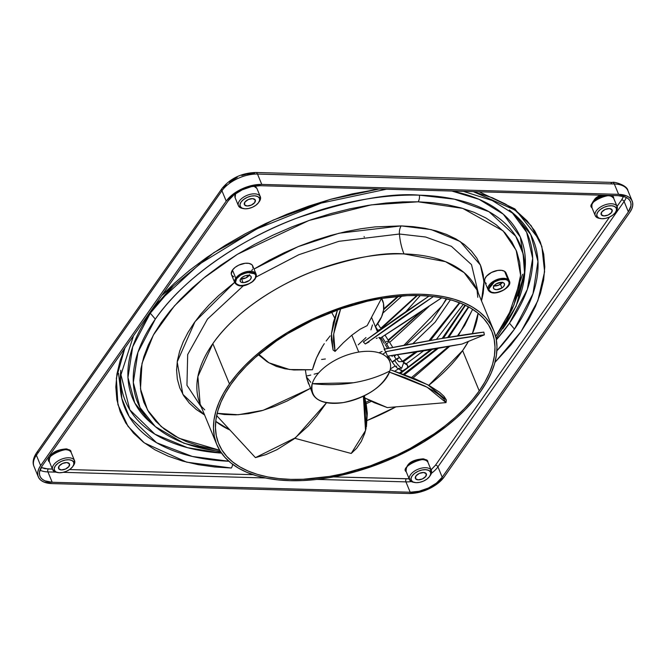<?xml version="1.0" encoding="UTF-8"?>
<svg xmlns="http://www.w3.org/2000/svg" width="666" height="666" viewBox="0 0 666 666"><rect width="100%" height="100%" fill="white"/><g stroke="black" fill="none" stroke-linecap="round" stroke-linejoin="round"><path stroke-width="1" d="M256.568 187.879A2.231 1.881 152.2 0 1 256.868 188.353L257.001 188.644A11.838 6.31 157.6 0 0 256.868 188.353A11.838 6.31 157.6 0 0 253.871 186.172L256.868 188.353A2.231 1.881 -27.8 0 0 256.568 187.879M258.666 202.456A10.448 5.569 -22.4 0 1 243.664 208.641A10.448 5.569 -22.4 0 1 240.284 206.543L242.016 208.108L244.93 208.799L248.585 208.491L252.439 207.251L255.886 205.253L258.416 202.805L259.64 200.283L259.365 198.068L257.642 196.503L254.728 195.821L251.065 196.12L247.219 197.369L243.764 199.367L241.234 201.806L240.018 204.329L240.284 206.543L238.57 206.019L240.284 206.543A10.448 5.569 -22.4 0 1 247.219 197.369A10.448 5.569 -22.4 0 1 259.365 198.068A10.448 5.569 -22.4 0 1 258.666 202.456L259.399 201.39A11.838 6.31 157.6 0 0 260.19 196.412L256.868 188.353L260.19 196.412A11.838 6.31 157.6 0 0 246.42 195.621A11.838 6.31 157.6 0 0 238.57 206.019A11.838 6.31 -22.4 0 1 238.428 205.727A11.838 6.31 -22.4 0 1 246.695 195.496A11.838 6.31 -22.4 0 1 260.19 196.412L259.365 198.068L260.19 196.412A11.838 6.31 -22.4 0 1 260.323 196.703A11.838 6.31 -22.4 0 1 258.991 201.94M235.631 193.631A11.838 6.31 157.6 0 0 235.106 197.669L235.631 193.631M244.422 204.712L244.422 204.712A5.919 3.155 -22.4 0 1 244.355 204.562A5.919 3.155 -22.4 0 1 248.485 199.45A5.919 3.155 -22.4 0 1 255.236 199.908A5.919 3.155 -22.4 0 1 255.303 200.05A5.919 3.155 -22.4 0 1 251.165 205.17A5.919 3.155 -22.4 0 1 244.422 204.712L244.963 202.023L248.351 199.509L252.605 198.626L255.236 199.908L254.695 202.589L251.307 205.103L247.053 205.985L244.422 204.712M243.065 208.5A11.838 6.31 -22.4 0 1 238.57 206.019A11.838 6.31 157.6 0 0 242.391 208.4L243.664 208.641M257.109 188.944A11.838 6.31 157.6 0 0 257.001 188.644L254.67 186.047M613.935 198.868A11.838 6.31 157.6 0 0 613.827 198.568L613.627 198.143A2.231 1.881 152.2 0 1 613.686 198.277L613.827 198.568A11.838 6.31 157.6 0 0 613.686 198.277A11.838 6.31 157.6 0 0 600.199 197.361A11.838 6.31 157.6 0 0 591.932 207.592L592.066 207.884C584.715 202.939 614.019 189.927 613.686 198.277A2.231 1.881 -27.8 0 0 613.386 197.802M615.492 212.387A10.448 5.569 -22.4 0 1 600.482 218.565A10.448 5.569 -22.4 0 1 597.111 216.467L598.834 218.04L601.748 218.723L605.411 218.415L609.257 217.174L612.712 215.176L615.242 212.729L616.466 210.206L616.192 208L614.468 206.427L611.555 205.744L607.892 206.052L604.045 207.293L600.59 209.291L598.06 211.738L596.836 214.261L597.111 216.467L595.387 215.942L597.111 216.467A10.448 5.569 -22.4 0 1 604.045 207.293A10.448 5.569 -22.4 0 1 616.192 208A10.448 5.569 -22.4 0 1 615.492 212.387L616.216 211.313A11.838 6.31 157.6 0 0 617.016 206.343L613.686 198.277L617.016 206.343A11.838 6.31 157.6 0 0 603.246 205.544A11.838 6.31 157.6 0 0 595.387 215.942A11.838 6.31 -22.4 0 1 595.254 215.659A11.838 6.31 -22.4 0 1 603.521 205.428A11.838 6.31 -22.4 0 1 617.016 206.343L616.192 208L617.016 206.343A11.838 6.31 -22.4 0 1 617.149 206.635A11.838 6.31 -22.4 0 1 615.817 211.863M601.248 214.635L601.248 214.635A5.919 3.155 -22.4 0 1 601.182 214.494A5.919 3.155 -22.4 0 1 605.311 209.374A5.919 3.155 -22.4 0 1 612.054 209.832A5.919 3.155 -22.4 0 1 612.129 209.973A5.919 3.155 -22.4 0 1 607.991 215.093A5.919 3.155 -22.4 0 1 601.248 214.635L601.781 211.954L605.169 209.432L609.432 208.558L612.054 209.832L611.521 212.512L608.133 215.035L603.871 215.909L601.248 214.635M593.955 200.441L596.636 197.436L601.115 195.188A8.433 4.496 157.6 0 0 594.03 200.291M594.255 200.882L596.694 198.543L601.398 196.154M603.155 195.679L604.953 195.396M606.668 195.363L608.191 195.588M599.891 218.431A11.838 6.31 -22.4 0 1 595.387 215.942A11.838 6.31 157.6 0 0 599.217 218.323L600.482 218.565M70.779 451.814A2.231 1.881 152.2 0 1 71.079 452.289L71.22 452.572A11.838 6.31 157.6 0 0 71.079 452.289A11.838 6.31 157.6 0 0 57.584 451.365A11.838 6.31 157.6 0 0 49.326 461.596L49.459 461.888C42.108 456.951 71.412 443.931 71.079 452.289A2.231 1.881 -27.8 0 0 70.779 451.814M72.885 466.391A10.448 5.569 -22.4 0 1 57.875 472.577A10.448 5.569 -22.4 0 1 54.504 470.479L56.227 472.044L59.141 472.727L62.804 472.427L66.65 471.178L70.105 469.18L72.636 466.741L73.851 464.219L73.585 462.004L71.861 460.439L68.948 459.748L65.285 460.056L61.43 461.305L57.984 463.303L55.453 465.742L54.229 468.265L54.504 470.479L52.78 469.955L54.504 470.479A10.448 5.569 -22.4 0 1 61.43 461.305A10.448 5.569 -22.4 0 1 73.585 462.004A10.448 5.569 -22.4 0 1 72.885 466.391L73.61 465.326A11.838 6.31 157.6 0 0 74.409 460.348L71.079 452.289L74.409 460.348A11.838 6.31 157.6 0 0 60.639 459.557A11.838 6.31 157.6 0 0 52.78 469.955A11.838 6.31 -22.4 0 1 52.647 469.663A11.838 6.31 -22.4 0 1 60.914 459.432A11.838 6.31 -22.4 0 1 74.409 460.348L73.585 462.004L74.409 460.348A11.838 6.31 -22.4 0 1 74.542 460.639A11.838 6.31 -22.4 0 1 73.21 465.875M58.641 468.639L58.641 468.639A5.919 3.155 -22.4 0 1 58.566 468.498A5.919 3.155 -22.4 0 1 62.704 463.378A5.919 3.155 -22.4 0 1 69.447 463.844A5.919 3.155 -22.4 0 1 69.514 463.986A5.919 3.155 -22.4 0 1 65.385 469.097A5.919 3.155 -22.4 0 1 58.641 468.639L59.174 465.959L62.562 463.444L66.816 462.562L69.447 463.844L68.914 466.525L65.518 469.039L61.264 469.921L58.641 468.639M51.648 454.886L54.088 452.555L58.791 450.166M60.548 449.683L62.346 449.408M64.061 449.375L65.584 449.592M57.284 472.435A11.838 6.31 -22.4 0 1 52.78 469.955A11.838 6.31 157.6 0 0 56.61 472.327L57.875 472.577M71.329 452.88A11.838 6.31 157.6 0 0 71.22 452.572L71.021 452.147C68.948 449.725 67.174 448.668 65.684 448.959C54.462 449.991 49.001 454.204 49.326 461.596L52.647 469.663M427.605 461.738A2.231 1.881 152.2 0 1 427.905 462.212L428.038 462.504A11.838 6.31 157.6 0 0 427.905 462.212A11.838 6.31 157.6 0 0 414.41 461.297A11.838 6.31 157.6 0 0 406.143 471.528L409.473 479.587A11.838 6.31 -22.4 0 1 417.74 469.363A11.838 6.31 -22.4 0 1 431.227 470.279L427.905 462.212A2.231 1.881 -27.8 0 0 427.605 461.738M429.703 476.315L430.436 475.249A11.838 6.31 157.6 0 0 431.227 470.279L430.403 471.928A10.448 5.569 -22.4 0 1 429.703 476.315A10.448 5.569 -22.4 0 1 414.702 482.5A10.448 5.569 -22.4 0 1 411.33 480.402L413.053 481.976L415.967 482.659L419.63 482.351L423.476 481.11L426.931 479.112L429.453 476.665L430.677 474.142L430.403 471.928L428.679 470.363L425.765 469.68L422.111 469.98L418.256 471.228L414.81 473.226L412.279 475.674L411.055 478.188L411.33 480.402L409.607 479.878L411.33 480.402A10.448 5.569 -22.4 0 1 418.256 471.228A10.448 5.569 -22.4 0 1 430.403 471.928L431.227 470.279A11.838 6.31 157.6 0 0 417.457 469.48A11.838 6.31 157.6 0 0 409.607 479.878A11.838 6.31 -22.4 0 1 409.473 479.587M415.459 478.571L415.459 478.571A5.919 3.155 -22.4 0 1 415.393 478.421A5.919 3.155 -22.4 0 1 419.53 473.31A5.919 3.155 -22.4 0 1 426.273 473.767A5.919 3.155 -22.4 0 1 426.34 473.909A5.919 3.155 -22.4 0 1 422.211 479.029A5.919 3.155 -22.4 0 1 415.459 478.571L416 475.89L419.389 473.368L423.643 472.494L426.273 473.767L425.732 476.448L422.344 478.971L418.09 479.845L415.459 478.571M408.474 464.81L410.914 462.479L415.609 460.089M417.374 459.607L419.172 459.332M420.887 459.299L422.411 459.523M414.102 482.367A11.838 6.31 -22.4 0 1 409.607 479.878A11.838 6.31 157.6 0 0 413.428 482.259L414.702 482.5M406.285 471.819C398.926 466.874 428.238 453.854 427.905 462.212L431.227 470.279A11.838 6.31 -22.4 0 1 431.368 470.562A11.838 6.31 -22.4 0 1 430.028 475.799M428.146 462.803A11.838 6.31 157.6 0 0 428.038 462.504L427.838 462.071C425.774 459.657 423.992 458.591 422.51 458.891C411.28 459.915 405.827 464.127 406.143 471.528M379.096 189.011L329.961 199.492L273.077 220.13L213.869 252.605L161.771 295.504L174.575 283.075L189.793 270.138L206.71 257.492L225.175 245.363L244.93 233.966L265.709 223.501L287.179 214.144L308.991 206.027L330.794 199.259L352.256 193.889L379.087 189.011M124.9 348.052L116.35 378.163L117.932 404.653L128.014 426.34L144.322 442.89L186.688 462.162L231.335 468.023A6.269 3.397 -88.4 0 0 232.634 464.302A6.269 3.397 91.6 0 1 231.335 468.023L214.635 466.974L198.36 464.702L182.8 461.122L168.24 456.168L154.995 449.833L143.34 442.132L133.525 433.141L125.766 422.968L120.188 411.771L116.875 399.725L115.809 387.054L116.941 373.976L120.121 360.697L125.175 347.436M228.879 461.255L192.274 456.451L156.635 442.757L129.237 416.666L121.803 398.368L120.28 376.79A220.796 117.674 -22.4 0 0 228.879 461.255M150.358 422.336A209.973 111.913 157.6 0 1 150.291 313.195L155.311 319.114A206.876 110.256 -22.4 0 1 419.397 195.171A6.269 3.397 91.6 0 1 418.115 201.806L462.728 208.375L503.121 230.886L516.175 250.291L520.612 275.308L514.044 304.795L495.671 336.48L506.376 320.413L512.329 308.824L516.816 297.053L519.638 285.273L520.637 273.659L519.696 262.412L516.749 251.731L511.804 241.791L504.911 232.759L496.203 224.783L485.864 217.949L474.109 212.321L461.188 207.934L447.377 204.753L432.933 202.739L418.115 201.806L402.58 201.89L385.922 203.038L368.256 205.344L349.783 208.866L330.736 213.636L311.388 219.638L292.033 226.84L272.977 235.148L254.537 244.439L237.004 254.554L220.621 265.318L205.603 276.532L192.099 288.02L180.22 299.583L169.996 311.047L161.422 322.277L154.212 333.541L148.26 345.138L143.773 356.901L140.951 368.681L139.952 380.294L140.892 391.541L143.839 402.222L148.784 412.162L155.678 421.195L164.377 429.17L174.725 436.005L186.48 441.633L199.4 446.02L219.647 450.249L178.946 438.245L161.139 426.506L147.552 410.098L140.484 388.861L142.016 363.361L153.38 335.015L174.4 305.902L203.363 278.338L237.462 254.27L309.024 220.454L371.212 204.887L418.115 201.806A6.269 3.397 -88.4 0 0 419.397 195.171C390.401 192.616 349.633 200.233 297.086 218.032C245.904 236.755 185.29 275.383 155.311 319.114L150.291 313.195A209.973 111.913 157.6 0 1 173.51 285.822L150.291 313.195L132.701 346.803L127.964 377.522L134.798 403.038L150.358 422.336L155.369 426.648A206.876 110.256 -22.4 0 1 155.311 319.114L137.97 352.231L133.308 382.5L140.043 407.634L155.369 426.648L183.849 443.223L220.812 452.089M221.52 453.113L187.546 447.694L154.928 434.199L129.837 409.848L120.613 373.501A217.69 116.026 157.6 0 0 221.52 453.113M539.443 239.818L514.918 208.933L479.17 191.791M204.595 414.985L182.85 394.322L177.198 361.921L195.013 321.645L234.632 282.342L218.698 295.513L209.099 304.853L200.841 314.119L193.923 323.185L188.095 332.284L183.292 341.641L179.67 351.14L177.389 360.656L176.582 370.03L177.339 379.112L179.72 387.745L183.716 395.77L189.277 403.063L196.312 409.507L204.662 415.026M477.78 297.302L477.056 290.068L464.169 272.66L445.487 261.663L404.004 253.921A149.75 79.812 157.6 0 0 212.837 343.639L229.454 383.957A149.75 79.812 -22.4 0 1 373.834 298.634A149.75 79.812 -22.4 0 1 493.673 330.394L477.056 290.068A149.75 79.812 157.6 0 0 404.004 253.921A45.971 24.933 91.6 0 1 399.425 234.016A8.358 4.537 91.6 0 1 401.215 225.899L375.216 226.89L360.947 228.754L346.037 231.593L330.652 235.448L315.026 240.293L299.392 246.112L284.007 252.822L269.122 260.323L254.021 269.064L298.01 246.678L339.102 233.217L401.215 225.899A8.358 4.537 -88.4 0 0 399.425 234.016L338.894 241.317L298.801 254.728L256.127 276.998L298.801 254.728L338.894 241.317L399.425 234.016A45.971 24.933 -88.4 0 0 404.004 253.921C383.017 252.064 353.504 257.584 315.468 270.463C278.421 284.016 234.54 311.979 212.837 343.639L197.885 376.59L200.15 404.204L201.54 406.601L204.737 409.848M243.481 285.639L207.476 319.097L187.679 354.562L186.955 385.281L201.39 407.217L186.955 385.281L187.679 354.562L207.476 319.097L243.481 285.639M366.134 403.671L371.403 401.348L366.134 403.671M413.07 377.988L449.583 346.412L413.07 377.988M458.275 335.747L472.677 309.324L458.275 335.747M480.086 264.285L482.009 270.463M462.612 350.591L468.431 341.4A147.661 78.705 157.6 0 1 462.612 350.591L479.237 390.909A147.661 78.705 -22.4 0 1 336.871 475.049A147.661 78.705 -22.4 0 1 218.698 443.731A147.661 78.705 -22.4 0 1 231.21 384.007A147.661 78.705 -22.4 0 1 373.568 299.875A147.661 78.705 -22.4 0 1 491.741 331.185A147.661 78.705 -22.4 0 1 479.237 390.909L462.612 350.591L428.771 385.289A147.661 78.705 157.6 0 0 462.612 350.591M472.361 333.624L478.088 313.228A147.661 78.705 157.6 0 1 472.361 333.624M294.63 438.436L295.205 438.386A147.661 78.705 157.6 0 1 294.63 438.436M367.266 420.446L395.845 406.876A147.661 78.705 157.6 0 1 367.266 420.446M235.789 278.147L234.815 282.792A11.497 6.127 -22.4 0 1 235.789 278.147A11.497 6.127 -22.4 0 1 246.87 271.595A11.497 6.127 -22.4 0 1 256.069 274.034A11.497 6.127 -22.4 0 1 255.095 278.679A0.699 0.45 -144.9 0 1 254.737 279.212C253.022 282.401 248.426 284.557 240.95 285.672C235.306 284.191 233.858 281.868 236.605 278.704A0.699 0.45 -144.9 0 1 235.789 278.147A0.699 0.45 35.1 0 0 236.605 278.704L240.659 275.066L246.711 272.619L250.383 272.236L253.388 272.802L254.579 273.468L255.836 275.491L255.444 277.98L252.364 281.668L248.743 283.882L244.622 285.298L239.385 285.514L236.763 284.44L235.498 282.426L236.605 278.704C238.32 275.516 242.907 273.36 250.383 272.236C256.027 273.718 257.484 276.049 254.737 279.212A0.699 0.45 35.1 0 0 255.078 279.062L256.069 274.034L245.005 272.069L235.789 278.147L232.467 270.08L235.789 278.147M507.908 279.395L495.854 280.028L488.111 289.835A11.497 6.127 -22.4 0 1 494.58 280.644A11.497 6.127 -22.4 0 1 507.908 279.395A11.497 6.127 -22.4 0 1 509.365 281.077L507.908 279.395A0.699 0.549 123.1 0 1 507.584 280.311A0.699 0.549 -56.9 0 0 507.908 279.395L504.587 271.328L507.908 279.395M489.568 291.517A0.699 0.549 -56.9 0 0 490.343 291.7C487.262 290.326 488.303 287.237 493.464 282.426C500.765 278.996 505.469 278.296 507.584 280.311L508.999 282.026L508.941 284.507L507.242 287.237L502.797 290.559L498.851 292.116L494.755 292.724L491.491 292.249L488.927 289.976L489.652 286.122L491.991 283.516L495.129 281.443L501.173 279.445L504.953 279.387L507.584 280.311C510.664 281.676 509.623 284.765 504.453 289.585C497.161 293.007 492.457 293.714 490.343 291.7A0.699 0.549 123.1 0 1 489.568 291.517A11.497 6.127 -22.4 0 1 488.111 289.835L489.743 291.733C495.97 296.487 512.87 286.721 509.365 281.077L506.043 273.01A11.497 6.127 157.6 0 0 504.587 271.328L505.552 272.194L506.293 274.467M337.462 309.99L331.493 333.666L333.067 349.991L335.065 351.415L333.674 334.091L340.667 308.866L335.522 323.809L333.599 334.873L333.458 341.159L335.065 351.415L343.415 342.69L351.806 335.206L360.106 329.204L367.141 325.657L381.501 298.401L367.141 325.657L360.106 329.204L351.806 335.206L358.766 352.073A41.792 22.278 -22.4 0 1 389.685 361.397A41.792 22.278 -22.4 0 1 389.843 370.995A41.792 22.278 157.6 0 0 358.766 352.073A41.792 22.278 157.6 0 0 312.246 383.658A128.854 99.883 17 0 0 353.288 382.775A128.854 99.883 17 0 0 389.843 370.995A41.792 22.278 -22.4 0 1 343.331 402.572C367.349 397.236 382.858 386.705 389.843 370.995C378.763 376.665 366.575 380.594 353.288 382.775L312.246 383.658C309.856 398.618 320.221 404.928 343.331 402.572A41.792 22.278 -22.4 0 1 312.404 393.248A41.792 22.278 -22.4 0 1 312.246 383.658A41.792 22.278 -22.4 0 1 358.766 352.073L351.806 335.206L343.415 342.69L335.065 351.415L333.067 349.991L331.402 339.727L331.51 333.433L333.4 322.336L337.704 309.365M314.161 363.902L312.429 369.747L316.45 358L314.161 363.902M319.247 352.139L316.45 358L322.51 346.428L319.247 352.139M324.3 343.664L322.51 346.428L324.3 343.664M330.17 335.897L326.173 340.984L330.17 335.897M308.591 383.991L306.585 377.805L305.411 370.171L306.585 377.805L312.404 393.248M398.668 296.204L383.624 309.732L398.668 296.204M417.374 295.496L381.035 328.838L417.374 295.496M380.07 329.495L380.586 329.878M446.769 298.859L431.66 320.887L405.81 344.988L431.66 320.887L446.769 298.859M395.346 355.602L394.422 356.277M392.299 356.46L391.874 356.052M388.827 356.776L387.995 357.301L388.827 356.776M422.56 310.722L388.469 340.584L422.56 310.722M387.504 341.25L388.186 341.949M388.253 342.282L387.196 343.773M318.623 372.977L314.127 374.192M310.772 375.05L306.668 376.015M395.246 360.398C391.483 362.604 391.242 362.545 394.522 360.239L396.137 359.207L393.681 355.328L396.137 359.207L394.522 360.239C391.242 362.545 391.483 362.604 395.246 360.398M389.169 348.201L382.068 336.979L389.169 348.201M378.305 331.035L375.507 326.615L378.305 331.035M396.137 359.207C399.908 357.009 400.141 357.068 396.861 359.374C400.141 357.068 399.908 357.009 396.137 359.207C399.908 357.009 400.141 357.068 396.861 359.374A3.48 1.016 56.5 0 0 398.959 361.73L402.58 361.505L407.534 365.334A4.179 3.322 -56.9 0 0 406.476 364.036L402.589 361.496L397.477 354.812M402.189 371.195A4.179 3.322 -56.9 0 1 401.914 371.037L398.027 368.506L401.648 368.273A11.838 3.447 -123.5 0 1 394.522 360.239A11.838 3.447 56.5 0 0 401.648 368.273L398.027 368.498C396.961 368.148 395.005 365.992 392.157 362.038L388.37 356.044M459.873 302.888L430.444 340.443L459.873 302.888M416.991 351.931L403.23 361.921L416.991 351.931M395.837 366.7L396.72 366.142M403.871 363.045L405.428 363.511M465.459 305.311L443.39 338.186L465.459 305.311M432.059 349.483L400.682 373.26L432.059 349.483M593.955 200.374A8.358 4.454 -22.4 0 1 594.463 199.509A8.358 4.454 -22.4 0 1 600.882 195.18L596.395 197.527L593.889 200.524M514.477 329.112A220.796 117.674 -22.4 0 1 496.878 350.799L514.477 329.112L509.457 323.185L514.477 329.112A220.796 117.674 -22.4 0 0 514.41 214.335L530.76 234.632L537.953 261.463L532.975 293.764L514.477 329.112M496.353 339.835A217.69 116.026 157.6 0 0 509.457 323.185L496.353 339.835M525.166 267.849A209.973 111.913 157.6 0 0 451.831 191.034L479.07 199.317L503.313 214.202L520.312 237.013L525.166 267.849L524.65 274.442A206.876 110.256 -22.4 0 1 502.78 328.779M419.397 195.171A206.876 110.256 -22.4 0 1 524.65 274.442L523.11 253.729L515.75 236.264L488.944 211.696L454.445 199.184L419.397 195.171M493.673 330.394A149.75 79.812 -22.4 0 1 480.985 390.959L486.796 381.801L491.333 372.702L494.555 363.744L496.445 355.02L496.969 346.603L496.128 338.578L493.931 331.027L490.401 324.017L485.564 317.624L479.478 311.896L472.186 306.901L463.777 302.672L454.32 299.267L443.906 296.711L432.634 295.03L420.621 294.239L407.983 294.347L394.83 295.346L381.302 297.236L353.613 303.596L325.99 313.178L312.537 319.072L286.988 332.759L264.061 348.551L253.854 357.051L244.63 365.842L236.472 374.841L229.454 383.957L223.651 393.115L219.114 402.214L215.884 411.172L214.002 419.896L213.478 428.313L214.319 436.338L216.517 443.889L220.046 450.899L224.883 457.301L230.969 463.02L238.261 468.023L246.67 472.244L256.127 475.649L266.542 478.205L277.805 479.886L289.818 480.677L302.464 480.569L315.609 479.57L329.146 477.68L356.826 471.32L384.449 461.738L397.91 455.852L423.459 442.157L446.387 426.365L456.585 417.865L465.809 409.074L473.976 400.075L480.985 390.959A149.75 79.812 -22.4 0 1 336.613 476.282A149.75 79.812 -22.4 0 1 216.766 444.522A149.75 79.812 -22.4 0 1 229.454 383.957L212.837 343.639A149.75 79.812 157.6 0 0 200.15 404.204L216.766 444.522M215.734 421.362A147.661 78.705 157.6 0 0 229.97 430.036L215.734 421.362M256.069 274.034L252.747 265.967A11.497 6.127 157.6 0 0 243.548 263.528A11.497 6.127 157.6 0 0 232.467 270.08L235.123 267.357L238.844 265.101L245.163 263.278L248.926 263.386L251.656 264.552L252.497 265.476L252.955 267.857M240.676 278.846A5.919 3.155 157.6 0 0 241.558 278.937L243.082 282.642A5.919 3.155 -22.4 0 1 240.193 281.21A5.919 3.155 -22.4 0 1 242.257 277.272A5.919 3.155 -22.4 0 1 248.251 275.274A5.919 3.155 -22.4 0 1 251.14 276.698A5.919 3.155 -22.4 0 1 249.076 280.644A5.919 3.155 -22.4 0 1 243.082 282.642L241.558 278.937A5.919 3.155 157.6 0 0 249.134 275.358M501.973 287.962A5.919 3.155 -22.4 0 1 493.489 288.261A5.919 3.155 -22.4 0 1 495.954 284.041A5.919 3.155 -22.4 0 1 504.437 283.749A5.919 3.155 -22.4 0 1 501.973 287.962L500.449 284.257L501.973 287.962L503.554 286.621L504.57 284.499L503.687 282.884L501.215 282.317L495.954 284.041L494.372 285.381L493.356 287.512L494.239 289.127L496.711 289.685L501.973 287.962M493.972 285.889A5.919 3.155 157.6 0 0 500.449 284.257A5.919 3.155 157.6 0 0 502.43 282.409M381.61 298.385A58.367 31.111 -22.4 0 1 382.525 300.266A58.367 31.111 -22.4 0 1 377.58 323.876A58.367 31.111 -22.4 0 1 375.399 326.748L381.61 316.758L383.608 309.865L383.483 303.455L381.252 297.785M486.238 283.458L485.281 282.592M484.698 281.535L484.79 278.987L486.496 276.19L491.466 272.477L497.768 270.413L501.648 270.338L504.587 271.328A11.497 6.127 157.6 0 0 491.258 272.585A11.497 6.127 157.6 0 0 484.79 281.776L488.111 289.835M248.251 275.274L245.055 275.816L242.066 277.414L240.284 279.537L240.326 281.468L241.375 282.309L244.106 282.6L249.275 280.494L250.641 279.096L251.24 277.023L250.583 275.965L248.251 275.274M233.791 276.856L231.743 275.216L231.31 274.101L232.467 270.08A11.497 6.127 157.6 0 0 231.493 274.725L234.815 282.792C239.81 289.627 250.899 284.099 255.078 279.062M252.564 269.214L251.773 270.612M479.237 390.909L472.319 399.9L464.269 408.774L455.169 417.44L445.113 425.824L434.19 433.832L410.173 448.434L397.311 454.895L370.496 465.8L343.098 473.701L329.512 476.423L303.197 479.27L290.734 479.378L278.887 478.596L267.782 476.939L257.509 474.417L248.185 471.062L239.893 466.899L232.709 461.971L226.698 456.327L221.936 450.016L218.448 443.106L216.284 435.656L215.451 427.747L215.975 419.447L217.832 410.839L221.012 402.006L225.491 393.032L231.21 384.007L238.128 375.016L246.179 366.142L255.269 357.476L276.257 341.084L287.937 333.524L313.137 320.021L339.943 309.116L367.349 301.215L380.935 298.501L407.242 295.646L419.713 295.538L431.56 296.32L442.665 297.977L452.93 300.499L462.262 303.863L470.554 308.025L477.738 312.945L483.749 318.598L488.511 324.9L491.999 331.818L494.164 339.26L494.988 347.169L494.472 355.469L492.615 364.077L489.435 372.91L484.956 381.884L479.237 390.909M399.425 234.016L425.616 237.013L451.406 246.328L471.503 264.627L478.296 293.082L471.503 264.627L451.406 246.328L425.616 237.013L399.425 234.016M401.215 225.899L431.193 229.595L460.156 241.508L480.411 265.068L483.966 281.618L481.501 300.849L483.2 293.298L484.007 283.924L483.25 274.842L480.869 266.209L476.873 258.183L471.312 250.891L464.277 244.447L455.927 238.928L446.428 234.39L435.997 230.844L424.841 228.272L413.178 226.648L401.215 225.899M121.037 394.613L118.531 373.326M220.388 451.44A206.876 110.256 -22.4 0 1 155.369 426.648M34.041 466.566A27.864 14.852 -22.4 0 1 36.38 455.236A4.179 2.714 -144.9 0 1 36.463 452.938A4.179 2.714 35.1 0 0 36.38 455.236L40.643 465.592L226.207 201.107L221.936 190.759L36.38 455.236A27.864 14.852 157.6 0 0 34.016 466.508L38.287 476.856A27.864 14.852 -22.4 0 1 40.643 465.592L36.38 455.236L221.936 190.759L226.207 201.107A27.864 14.852 -22.4 0 1 261.771 184.415L618.597 194.347A27.864 14.852 -22.4 0 1 632.184 201.074A27.864 14.852 -22.4 0 1 629.828 212.337L444.264 476.823A27.864 14.852 -22.4 0 1 408.699 493.514L51.873 483.583A27.864 14.852 -22.4 0 1 38.287 476.856M34.016 466.508C32.284 462.753 33.1 458.233 36.463 452.938L222.028 188.453A4.179 2.714 35.1 0 0 221.936 190.759A27.864 14.852 -22.4 0 1 257.501 174.067L614.327 183.991A4.179 2.264 -88.4 0 0 612.62 182.417C613.12 181.377 627.439 185.023 627.921 190.717A27.864 14.852 157.6 0 0 614.327 183.991L618.597 194.347L614.327 183.991L257.501 174.067L261.771 184.415L257.501 174.067A27.864 14.852 157.6 0 0 221.936 190.759A4.179 2.714 -144.9 0 1 222.028 188.453A4.179 2.714 -144.9 0 1 224.101 187.587L226.315 184.915M257.501 174.067A4.179 2.264 -88.4 0 0 255.802 172.486A4.179 2.264 91.6 0 1 257.501 174.067M241.758 175.499L246.287 174.226L254.329 173.401A4.179 2.264 91.6 0 1 255.794 172.486L612.62 182.417A4.179 2.264 91.6 0 1 614.327 183.991A27.864 14.852 -22.4 0 1 627.888 190.651M611.155 183.325A4.179 2.264 91.6 0 1 612.628 182.417M36.463 452.938A4.179 2.714 -144.9 0 1 38.536 452.064M511.863 212.246L526.656 232.317L532.683 258.391L527.322 289.435L509.457 323.185A217.69 116.026 157.6 0 0 511.863 212.246M618.597 194.347L261.771 184.415L251.89 185.489L241.658 189.036L232.642 194.522L226.207 201.107L40.643 465.592L38.72 468.989L37.771 472.277L37.829 475.333L38.894 478.046L40.926 480.303L43.848 482.017L51.873 483.583L408.699 493.514L418.581 492.44L428.804 488.894L437.828 483.408L444.264 476.823L629.828 212.337L631.751 208.941L632.7 205.652L632.642 202.597L631.576 199.883L629.545 197.627L626.623 195.912L618.597 194.347M431.068 469.896L435.514 465.168A2.09 1.357 -144.9 0 1 437.937 466.849A25.075 13.362 -22.4 0 1 431.385 473.351A25.075 13.362 157.6 0 0 437.937 466.849L442.207 477.206L628.371 211.855L442.207 477.206L436.413 483.133L428.296 488.07L419.089 491.258L410.198 492.224L52.206 482.267L44.98 480.852L42.349 479.312L40.518 477.281L39.56 474.841L39.51 472.094L42.091 466.075L228.263 200.724L234.057 194.797L242.174 189.86L251.382 186.663L260.273 185.706L618.264 195.662L625.491 197.078L628.121 198.618L629.953 200.649L630.91 203.088L630.96 205.836L628.371 211.855L624.109 201.507L437.937 466.849L442.207 477.206A25.075 13.362 -22.4 0 1 410.198 492.224L405.927 481.876L317.099 479.403L405.927 481.876A25.075 13.362 157.6 0 0 411.355 481.551M229.304 182.201L237.238 177.322M626.231 197.419A25.075 13.362 157.6 0 1 624.109 201.507A2.09 1.357 35.1 0 0 621.678 199.817L617.057 206.41L621.678 199.817A2.09 1.357 -144.9 0 1 624.109 201.507L628.371 211.855A25.075 13.362 -22.4 0 0 630.502 201.715A25.075 13.362 -22.4 0 0 618.264 195.662L260.273 185.706A25.075 13.362 -22.4 0 0 228.263 200.724L42.091 466.075A25.075 13.362 -22.4 0 0 39.968 476.215A25.075 13.362 -22.4 0 0 52.206 482.267L410.198 492.224L405.927 481.876A2.09 1.132 91.6 0 1 406.168 478.937A2.09 1.132 -88.4 0 0 405.927 481.876M47.935 471.911L52.206 482.267L47.935 471.911A25.075 13.362 -22.4 0 1 39.968 470.154A25.075 13.362 157.6 0 0 47.935 471.911A2.09 1.132 91.6 0 1 48.177 468.981A2.09 1.132 -88.4 0 0 47.935 471.911L55.786 472.136L47.935 471.911M265.343 477.963L63.203 472.336L265.343 477.963M494.938 362.396L521.012 331.66L537.845 300.716L544.605 271.728L541.849 246.42L531.218 225.782L514.868 210.031L473.26 191.625L492.349 197.785L505.594 204.121L517.249 211.821L527.056 220.812L534.823 230.985L540.401 242.183L543.714 254.229L544.78 266.9L543.647 279.978L540.467 293.256L535.414 306.518L528.704 319.572L520.587 332.267L510.922 344.921L494.93 362.396M41.175 467.515L48.177 468.981L52.414 469.097L44.83 468.639L41.175 467.515M69.555 469.572L253.08 474.683L69.555 469.572M409.848 478.796L333.408 476.914L409.165 478.854M624.109 201.507L437.937 466.849A2.09 1.357 35.1 0 0 435.514 465.168L609.615 217.008L435.514 465.168L430.461 470.396M621.678 199.817L623.518 196.395L621.678 199.817M468.406 306.81L447.685 337.462M436.655 348.701L403.421 374.259M407.717 367.524A4.179 3.322 -56.9 0 0 407.534 365.334L407.575 368.073L402.364 371.079L406.568 368.331M402.522 371.004L400.857 369.738M403.638 362.795L401.648 368.273L403.638 362.795L407.534 365.334L405.785 363.711M384.265 343.381L380.894 337.729M387.704 348.485L385.223 344.572M386.263 341.533L386.68 341.342M378.829 329.787L379.245 329.587M310.398 388.378L263.162 410.314L238.286 414.743L217.166 413.328L224.284 414.518L235.797 414.86L248.485 413.636L261.513 410.789L274.417 406.485L287.021 401.057L310.647 388.228M358.175 344.855L365.975 337.545M370.937 329.903L372.444 324.958M371.72 317.824L371.628 317.599A41.792 22.278 157.6 0 1 371.72 317.807L377.431 331.668M321.595 359.482L325.366 358.982M385.872 352.164L384.149 349.184L438.752 338.986L483.832 332.126C463.902 334.307 417.391 342.499 384.149 349.184L385.872 352.164L382.642 354.22M369.022 341.941L365.293 343.964L363.336 341.966L400.474 315.359L429.046 296.079L363.336 341.966L365.293 343.964L369.022 341.941M376.273 338.411L377.206 338.037M379.67 337.479L378.754 337.545L379.67 337.479M379.911 337.845L379.495 338.628L402.547 323.826L441.741 297.802L380.128 338.22M433.424 296.536L402.281 317.482L365.293 343.964L433.424 296.536M461.979 344.056L484.348 334.856L483.832 332.126L484.348 334.856L446.37 340.501L385.406 351.765C418.523 345.113 464.593 337.021 484.348 334.856L461.979 344.056L387.52 356.152L425.765 350.532L461.979 344.056M379.703 352.422L382.093 351.506M387.329 407.6L446.029 402.605L446.353 399.975L427.647 384.69L390.201 369.647L415.492 378.996L429.187 385.514L439.56 392.241L444.08 396.42L446.353 399.975L446.029 402.605L443.789 399.076L439.319 394.938L432.908 390.492L424.866 386.055L405.286 377.697L389.46 372.144L427.164 387.229L446.029 402.605L387.329 407.6L364.926 398.018L374.425 402.747L387.329 407.6M294.822 438.286L351.207 453.471L356.668 448.268L361.305 441.408L364.727 433.391L365.85 429.104L366.8 415.684L365.759 406.518L363.386 396.212L365.526 430.544L351.207 453.471L294.822 438.286M365.526 430.544L366.042 428.446L364.344 395.737L366.2 404.029L367.299 413.253L366.417 426.789M216.641 415.601L255.436 457.634L265.742 454.662L277.006 449.658L293.756 439.11L308.35 425.915L316.775 416.2L326.531 402.697L295.529 437.728L255.436 457.634L216.641 415.601M310.739 382.276L307.068 377.639M331.576 312.171L334.657 317.907L331.576 312.171M266.808 361.513L258.416 354.737L267.965 362.204M258.891 354.337L261.813 357.392L268.523 362.562L276.315 366.375L284.882 368.773L293.931 369.98L312.429 369.747L289.593 369.538L268.897 362.787L258.891 354.337M240.634 278.838L245.829 277.955L249.525 274.667M493.389 285.739L498.409 285.306L502.564 282.193M238.428 205.727L235.106 197.669L234.948 194.122M260.323 196.703L257.001 188.644M595.254 215.659L591.932 207.592L591.908 203.63L593.323 201.107L595.587 198.876L600.199 196.229L603.371 195.246M613.627 198.143L610.356 195.438M617.149 206.635L613.827 198.568M74.542 460.639L71.22 452.572M431.368 470.562L428.038 462.504M386.438 189.211L321.278 203.08L256.876 228.871L199.592 264.019L155.103 304.995M133.5 335.789L120.28 376.79L120.804 370.196M522.569 274.284L507.692 318.082M365.867 402.239L369.738 400.549M411.671 377.422L448.31 346.645M457.45 335.88L464.743 325.324L472.61 309.282M364.294 237.046L364.077 236.538M382.933 313.045L402.073 295.937M405.944 311.588L420.271 295.554M389.244 360.339L390.567 359.515M412.812 343.673L435.098 322.202L450.441 299.792M389.635 342.424L429.095 306.368M394.73 371.178L398.534 368.839M406.193 363.844L423.584 350.882M436.438 339.385L463.295 304.304M404.52 374.658L438.095 348.451M448.826 337.279L468.797 307.026M382.525 300.266L381.743 298.36M496.137 338.611L516.117 306.268L524.65 274.442M627.921 190.717L632.184 201.074M222.028 188.453C230.428 178.305 241.683 172.977 255.794 172.486M517.923 296.012L524.833 271.145M509.398 210.023L514.41 214.335L492.299 200.541L463.378 191.35M399.567 372.86L402.397 371.054M465.068 305.12L442.182 338.395M430.544 349.742L406.801 368.148M390.351 368.922L395.171 366.009M402.397 361.363L415.193 352.214M428.946 340.709L459.415 302.705M377.747 323.634L381.135 328.996M385.006 335.106L392.84 347.486M421.037 311.73L388.145 340.068M387.629 356.418L388.203 356.069M403.846 345.363L442.224 305.702L446.27 298.743M416.816 295.488L380.711 328.321M397.877 296.278L383.716 308.907M389.685 361.397L385.847 352.098M384.815 349.583L379.895 337.654M267.024 361.646L268.897 362.787"/></g></svg>
